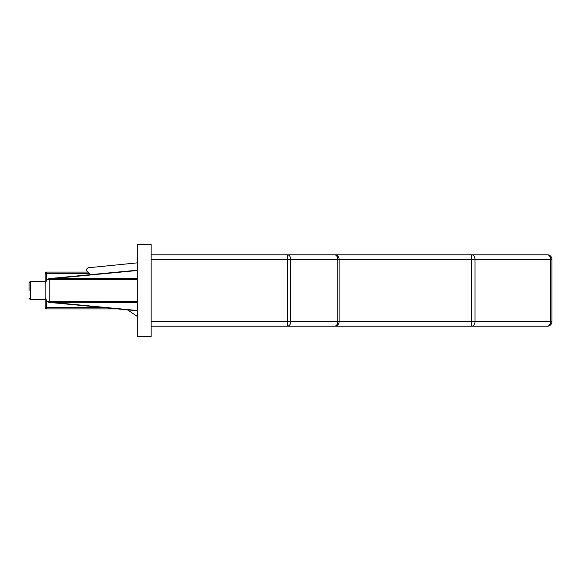 <?xml version="1.0" encoding="UTF-8"?>
<svg xmlns="http://www.w3.org/2000/svg" width="581" height="581" viewBox="0 0 581 581"><rect width="100%" height="100%" fill="white"/><g stroke="black" fill="none" stroke-linecap="round" stroke-linejoin="round"><path stroke-width="0.87" d="M29.05 290.5L29.05 282.671L29.05 290.5M288.902 254.798L547.346 254.798A4.604 3.261 90 0 1 550.599 259.402L474.982 259.402L474.982 321.598A4.604 3.261 90 0 1 471.721 326.202L151.14 326.202M137.312 316.463L127.529 309.862M90.367 274.675L87.288 271.603A2.302 2.302 0 0 1 88.406 267.754L137.312 262.859M547.346 254.798A4.604 4.604 0 0 1 551.95 259.402L551.95 321.598A4.604 4.604 0 0 1 547.346 326.202L471.721 326.202L471.721 259.402L339.108 259.402L339.108 321.598A4.604 4.604 0 0 1 334.496 326.202A4.604 3.261 90 0 0 337.757 321.598L337.757 259.402L290.696 259.402L290.696 321.598A4.604 3.261 90 0 1 287.442 326.202L287.442 259.402L151.14 259.402M471.721 254.798A4.604 3.261 90 0 1 474.982 259.402L471.721 259.402L471.721 254.798M151.14 321.598L550.599 321.598A4.604 3.261 90 0 1 547.346 326.202M117.732 308.925L46.56 308.925A1.38 1.38 0 0 1 45.173 307.545L45.173 273.455A1.38 1.38 0 0 1 46.56 272.075L87.76 272.075M137.312 279.65L49.784 279.65L47.352 279.258L45.173 283.172L45.173 297.828L47.352 301.742L49.784 301.35L49.341 302.418L47.352 301.742M47.352 279.258L49.341 278.582L137.312 278.568M47.751 279.033L49.436 278.742L47.983 278.931M47.983 302.069L49.436 302.258L47.765 301.967M49.341 278.582L137.312 270.209M137.312 310.791L49.341 302.418M137.312 302.432L49.784 302.273M151.14 254.798L334.496 254.798A4.604 3.261 90 0 1 337.757 259.402L339.108 259.402A4.604 4.604 0 0 0 334.496 254.798M287.442 254.798A4.604 3.261 90 0 1 290.696 259.402L287.442 259.402L287.442 254.798M151.14 336.573L151.14 244.427L137.312 244.427L137.312 336.573L151.14 336.573M29.05 282.671L30.43 281.284L30.43 299.716L45.173 299.716M551.95 321.598L550.599 321.598L550.599 259.402L551.95 259.402M46.56 301.118L46.56 307.545L103.222 307.545M89.14 273.455L46.56 273.455L46.56 279.882M46.56 272.075L46.56 273.455L45.173 273.455M46.56 308.925L46.56 307.545L45.173 307.545M137.312 301.35L49.784 301.35L49.784 278.727M137.312 270.514L52.777 278.568M52.777 302.432L137.312 310.486M30.43 281.284L45.173 281.284M30.43 299.716L29.05 298.329"/></g></svg>
